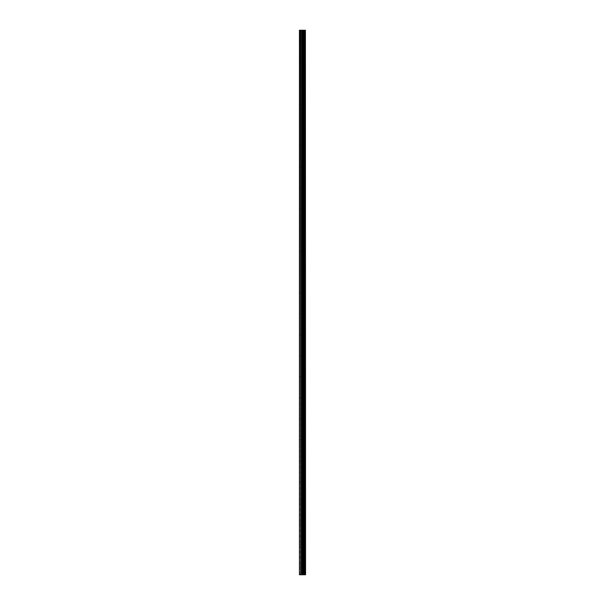 <?xml version="1.0" encoding="UTF-8"?>
<svg xmlns="http://www.w3.org/2000/svg" width="605" height="605" viewBox="0 0 605 605"><rect width="100%" height="100%" fill="white"/><g stroke="black" fill="none" stroke-linecap="round" stroke-linejoin="round"><path stroke-width="0.45" stroke-dasharray="3.02 2.27" d="M303.286 564.276L303.286 565.153L303.286 564.276M299.445 564.276L299.445 565.153L299.445 564.276M303.286 543.335L303.286 544.213L303.286 543.335M299.445 543.335L299.445 544.213L299.445 543.335M303.286 522.395L303.286 521.525L303.286 522.395M299.445 522.395L299.445 521.525L299.445 522.395M303.286 501.454L303.286 500.577L303.286 501.454M299.445 501.454L299.445 500.577L299.445 501.454M303.286 480.506L303.286 481.383L303.286 480.506M299.445 480.506L299.445 481.383L299.445 480.506M303.286 459.566L303.286 460.443L303.286 459.566M299.445 459.566L299.445 460.443L299.445 459.566M303.286 438.625L303.286 437.755L303.286 438.625M299.445 438.625L299.445 437.755L299.445 438.625M303.286 417.684L303.286 416.807L303.286 417.684M299.445 417.684L299.445 416.807L299.445 417.684M303.286 396.744L303.286 395.867L303.286 396.744M299.445 396.744L299.445 395.867L299.445 396.744M303.286 375.796L303.286 376.673L303.286 375.796M299.445 375.796L299.445 376.673L299.445 375.796M303.286 354.855L303.286 353.986L303.286 354.855M299.445 354.855L299.445 353.986L299.445 354.855M303.286 333.915L303.286 333.037L303.286 333.915M299.445 333.915L299.445 333.037L299.445 333.915M303.286 312.974L303.286 312.097L303.286 312.974M299.445 312.974L299.445 312.097L299.445 312.974M303.286 292.026L303.286 292.903L303.286 292.026M299.445 292.026L299.445 292.903L299.445 292.026M303.286 271.085L303.286 271.963L303.286 271.085M299.445 271.085L299.445 271.963L299.445 271.085M303.286 250.145L303.286 251.014L303.286 250.145M299.445 250.145L299.445 251.014L299.445 250.145M303.286 229.204L303.286 228.327L303.286 229.204M299.445 229.204L299.445 228.327L299.445 229.204M303.286 208.256L303.286 209.133L303.286 208.256M299.445 208.256L299.445 209.133L299.445 208.256M303.286 187.316L303.286 188.193L303.286 187.316M299.445 187.316L299.445 188.193L299.445 187.316M303.286 166.375L303.286 165.505L303.286 166.375M299.445 166.375L299.445 165.505L299.445 166.375M303.286 145.434L303.286 144.557L303.286 145.434M299.445 145.434L299.445 144.557L299.445 145.434M303.286 124.494L303.286 123.617L303.286 124.494M299.445 124.494L299.445 123.617L299.445 124.494M303.286 103.546L303.286 104.423L303.286 103.546M299.445 103.546L299.445 104.423L299.445 103.546M303.286 82.605L303.286 81.736L303.286 82.605M299.445 82.605L299.445 81.736L299.445 82.605M303.286 61.665L303.286 60.787L303.286 61.665M299.445 61.665L299.445 60.787L299.445 61.665M303.286 40.724L303.286 39.847L303.286 40.724M299.445 40.724L299.445 39.847L299.445 40.724M303.014 574.75L301.903 574.75L303.014 574.75M301.903 574.75L302.984 574.75L301.903 574.75M299.793 574.75L299.445 30.25L299.445 574.75L300.723 574.75L300.723 30.25L305.555 30.25L305.555 574.75L305.298 30.25M305.298 574.75L300.723 574.75M303.014 30.25L302.538 30.25L303.014 30.25M302.455 30.25L301.978 30.25L302.455 30.25M299.793 30.25L300.723 30.25M303.249 574.75L303.249 30.25M303.362 574.75L303.362 30.25M305.412 574.75L305.412 30.25M300.972 574.75L300.972 30.25M301.948 574.75L301.948 30.25M302.197 574.75L302.197 30.25M302.742 574.75L302.742 30.25M302.992 574.75L302.992 30.25M303.922 574.75L303.922 30.25M303.967 574.75L303.967 30.25M304.02 574.75L304.02 30.25M304.149 574.75L304.149 30.25M304.512 574.75L304.512 30.25M304.64 574.75L304.64 30.25M304.701 574.75L304.701 30.25M304.746 574.75L304.746 30.25M299.445 565.153L303.286 565.153L303.786 564.276L303.286 563.406L299.445 563.406M299.445 544.213L303.286 544.213L303.786 543.335L303.286 542.466L299.445 542.466M299.445 523.264L303.286 523.264L303.786 522.395L303.286 521.525L299.445 521.525M299.445 502.324L303.286 502.324L303.786 501.454L303.286 500.577L299.445 500.577M299.445 481.383L303.286 481.383L303.786 480.506L303.286 479.636L299.445 479.636M299.445 460.443L303.286 460.443L303.786 459.566L303.286 458.696L299.445 458.696M299.445 439.495L303.286 439.495L303.786 438.625L303.286 437.755L299.445 437.755M299.445 418.554L303.286 418.554L303.786 417.684L303.286 416.807L299.445 416.807M299.445 397.614L303.286 397.614L303.786 396.744L303.286 395.867L299.445 395.867M299.445 376.673L303.286 376.673L303.786 375.796L303.286 374.926L299.445 374.926M299.445 355.725L303.286 355.725L303.786 354.855L303.286 353.986L299.445 353.986M299.445 334.784L303.286 334.784L303.786 333.915L303.286 333.037L299.445 333.037M299.445 313.844L303.286 313.844L303.786 312.974L303.286 312.097L299.445 312.097M299.445 292.903L303.286 292.903L303.786 292.026L303.286 291.156L299.445 291.156M299.445 271.963L303.286 271.963L303.786 271.085L303.286 270.216L299.445 270.216M299.445 251.014L303.286 251.014L303.786 250.145L303.286 249.275L299.445 249.275M299.445 230.074L303.286 230.074L303.786 229.204L303.286 228.327L299.445 228.327M299.445 209.133L303.286 209.133L303.786 208.256L303.286 207.386L299.445 207.386M299.445 188.193L303.286 188.193L303.786 187.316L303.286 186.446L299.445 186.446M299.445 167.245L303.286 167.245L303.786 166.375L303.286 165.505L299.445 165.505M299.445 146.304L303.286 146.304L303.786 145.434L303.286 144.557L299.445 144.557M299.445 125.364L303.286 125.364L303.786 124.494L303.286 123.617L299.445 123.617M299.445 104.423L303.286 104.423L303.786 103.546L303.286 102.676L299.445 102.676M299.445 83.475L303.286 83.475L303.786 82.605L303.286 81.736L299.445 81.736M299.445 62.534L303.286 62.534L303.786 61.665L303.286 60.787L299.445 60.787M299.445 41.594L303.286 41.594L303.786 40.724L303.286 39.847L299.445 39.847"/><path stroke-width="0.91" d="M305.412 30.25L305.555 574.75L305.412 30.25L299.445 30.25L299.445 574.75L299.793 30.25M299.793 574.75L305.412 574.75M305.298 574.75L305.298 30.25M303.362 574.75L303.362 30.25M303.249 574.75L303.249 30.25M304.746 574.75L304.746 30.25M304.701 574.75L304.701 30.25M304.64 574.75L304.64 30.25M304.512 574.75L304.512 30.25M304.149 574.75L304.149 30.25M304.02 574.75L304.02 30.25M303.967 574.75L303.967 30.25M303.922 574.75L303.922 30.25M302.992 574.75L302.992 30.25M302.742 574.75L302.742 30.25M302.197 574.75L302.197 30.25M301.948 574.75L301.948 30.25M300.972 574.75L300.972 30.25M300.723 574.75L300.723 30.25"/></g></svg>

